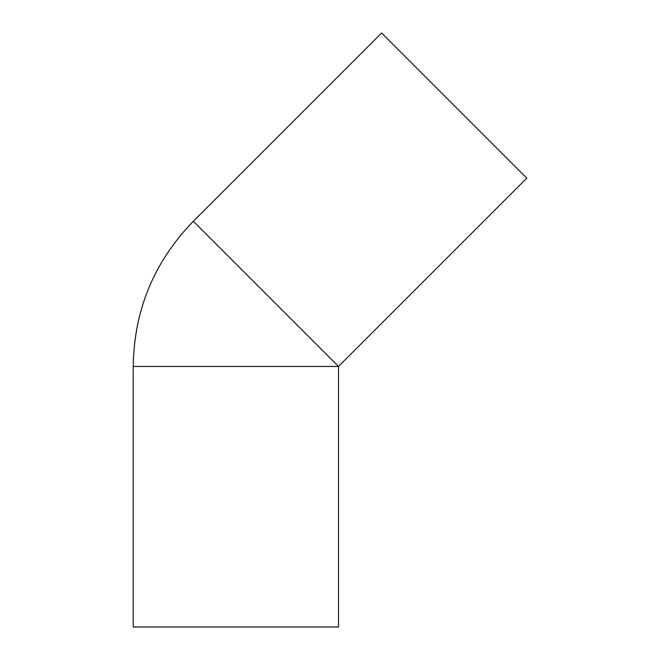 <?xml version="1.0" encoding="UTF-8"?>
<svg xmlns="http://www.w3.org/2000/svg" width="660" height="660" viewBox="0 0 660 660"><rect width="100%" height="100%" fill="white"/><g stroke="black" fill="none" stroke-linecap="round" stroke-linejoin="round"><path stroke-width="0.99" d="M133.213 366.448C134.038 310.101 154.085 261.707 193.339 221.273L381.62 33L193.339 221.273L338.514 366.448L526.787 178.175L381.62 33L526.787 178.175L338.514 366.448L133.213 366.448L133.213 627L338.514 627L338.514 366.448L338.514 627L133.213 627L133.213 366.448L338.514 366.448L202.1 230.035M329.761 357.695L338.514 366.448"/></g></svg>
